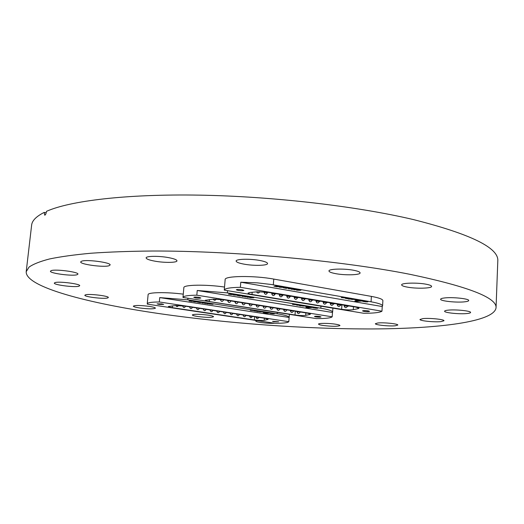 <?xml version="1.0" encoding="UTF-8"?>
<svg xmlns="http://www.w3.org/2000/svg" width="524" height="524" viewBox="0 0 524 524"><rect width="100%" height="100%" fill="white"/><g stroke="black" fill="none" stroke-linecap="round" stroke-linejoin="round"><path stroke-width="0.79" d="M274.655 323.236C270.679 323.472 266.041 323.223 260.749 322.509C257.526 322.011 255.869 321.526 255.764 321.048L256.904 320.577M323.046 325.469C320.125 325.011 318.618 324.553 318.54 324.101C318.225 323.079 328.961 323.131 335.55 324.205C338.425 324.67 339.899 325.116 339.958 325.561C337.718 326.57 332.085 326.544 323.046 325.469M395.234 325.784C389.142 326.426 374.863 324.939 375.374 323.701L377.804 322.987C383.784 322.306 398.404 323.825 397.801 325.057L395.234 325.784M440.874 321.631C434.127 322.339 419.462 320.826 419.986 319.47L422.927 318.612C429.549 317.865 444.594 319.404 443.985 320.76L440.874 321.631M466.989 313.529C459.555 314.354 444.051 312.756 444.594 311.204C444.653 310.752 445.786 310.404 447.994 310.162C455.284 309.284 471.227 310.915 470.585 312.461C470.506 312.939 469.308 313.293 466.989 313.529M464.854 301.798C456.817 302.82 440.016 301.045 440.612 299.224C440.677 298.693 441.896 298.28 444.254 297.986C452.12 296.898 469.432 298.713 468.718 300.534C468.639 301.084 467.349 301.51 464.854 301.798M406.938 287.047C403.48 286.379 401.712 285.659 401.646 284.892C401.135 282.881 417.51 282.443 426.477 284.29C429.844 284.958 431.547 285.665 431.593 286.405C431.959 288.449 415.814 288.829 406.938 287.047M335.36 273.594C331.194 272.781 329.065 271.91 328.974 270.974C328.522 268.825 344.379 268.38 353.916 270.325C357.971 271.137 360.034 272.002 360.099 272.906C360.407 275.08 344.799 275.48 335.36 273.594M243.804 264.103C238.826 263.153 236.265 262.138 236.127 261.05C235.774 258.941 250.308 258.594 260.094 260.526C264.967 261.489 267.456 262.491 267.554 263.539C267.79 265.661 253.498 265.969 243.804 264.103M154.907 261.168C149.255 260.127 146.327 259.033 146.131 257.887C145.869 255.987 158.785 255.791 168.414 257.592C173.975 258.646 176.824 259.721 176.968 260.828C177.138 262.74 164.438 262.91 154.907 261.168M108.959 265.753C103.608 267.561 79.779 264.338 80.683 261.889L81.698 261.162C86.768 259.242 111.252 262.563 110.119 264.98L108.959 265.753M77.008 274.74C72.364 276.331 49.59 273.312 50.435 271.183L51.241 270.607C55.629 268.923 78.98 272.041 77.925 274.137L77.008 274.74M78.842 286.242C74.539 287.571 53.54 284.879 54.313 283.065L55.072 282.574C59.16 281.172 80.644 283.936 79.694 285.718L78.842 286.242M107.427 298.032C103.169 299.125 84.141 296.781 84.836 295.228L85.667 294.77C89.742 293.623 109.188 296.021 108.344 297.553L107.427 298.032M139.777 307.988C135.65 307.359 133.502 306.743 133.338 306.147C135.041 305.197 140.294 305.263 149.098 306.35C153.178 306.985 155.287 307.595 155.425 308.171C153.709 309.121 148.495 309.062 139.777 307.988M197.941 316.542C194.319 315.992 192.439 315.455 192.315 314.931C194.109 314.007 199.349 314.072 208.035 315.121C211.611 315.677 213.451 316.208 213.556 316.719C211.742 317.636 206.535 317.583 197.941 316.542M410.482 274.425C468.646 286.68 497.165 297.829 496.045 307.863C493.994 321.887 438.667 328.627 372.826 328.941C306.016 329.124 228.137 323.511 160.311 313.765C88.287 303.37 25.375 287.001 26.2 271.707L29.056 267.089C33.235 264.135 40.086 261.417 49.603 258.948C60.699 256.649 74.5 254.743 91.006 253.23C108.999 251.978 129.251 251.238 151.757 251.022C232.944 250.695 341.51 260.664 410.482 274.425M26.2 271.707L31.63 225.15C32.069 220.656 36.261 216.405 44.193 212.41L44.73 215.207C45.516 214.971 46.099 213.681 46.479 211.342C69.843 200.862 126.009 193.893 199.552 195.138C273.024 196.395 356.687 206.187 413.338 219.563C470.853 234.104 499.012 247.924 497.8 261.024L496.045 307.863M44.193 212.41L46.204 212.79M159.728 297.593L289.15 317.465C288.979 316.273 285.004 315.048 277.203 313.778L187.795 299.826L159.728 297.593L159.322 301.981C151.6 302.027 147.572 302.63 147.237 303.796L148.115 294.645C147.696 292.254 166.462 291.933 183.269 294.154M197.234 290.486L332.471 312.461L332.622 312.121C332.478 310.83 328.548 309.533 320.832 308.217L227.37 292.883L197.234 290.486L196.821 295.189C187.985 295.287 183.374 296.034 182.974 297.442L183.852 287.643C183.269 284.696 206.129 284.283 224.527 287.054M240.785 282.226L240.378 287.309C230.128 287.473 224.757 288.416 224.272 290.132L225.15 279.593C224.265 275.807 253.95 275.388 273.757 279.082L371.378 296.394C378.931 297.789 382.769 299.204 382.88 300.638L382.579 305.937C382.468 304.549 378.629 303.173 371.064 301.804L271.222 284.48L257.179 282.842L240.785 282.226L382.232 306.533L382.579 305.937M344.478 297.494L341.17 297.612L346.561 298.038L344.366 297.54M354.073 299.152L351.368 299.335L355.128 299.44L354.073 299.152M352.979 299.119L353.602 299.23M353.602 299.197L354.008 299.348M355.993 299.663L358.095 300.075L355.469 299.702L354.938 299.866L355.527 300.114L359.425 300.213L355.842 299.669L358.095 300.075M366.276 301.444L364.822 301.451M367.18 301.431L365.045 301.064L362.719 301.366L365.772 301.876L367.606 301.863L367.966 301.719L367.18 301.431M363.859 311.38C366.879 311.754 368.778 311.741 369.564 311.348L368.202 310.876C365.169 310.503 363.27 310.516 362.49 310.909L363.859 311.38M238.171 290.44C241.302 290.853 243.208 290.84 243.902 290.407L242.042 289.759C238.905 289.353 236.986 289.359 236.298 289.792L238.171 290.44M347.864 298.772L350.078 298.47L348.905 298.261L345.323 298.339L347.864 298.772L349.973 298.451M352.488 298.883L348.368 299.08L352.488 298.883M356.025 301.28L361.874 300.514L354.853 301.077L361.77 300.494M363.833 300.855L356.811 301.418L363.833 300.855M291.613 288.619L288.364 288.731L289.503 287.958L291.613 288.619M299.82 290.237L300.344 290.054L299.663 289.818L297.226 289.608L299.944 289.752L301.018 290.113L300.422 290.342L296.053 289.91L299.82 290.237M295.398 289.438L297.377 289.32L294.495 289.785L293.885 289.68L295.064 289.49L291.18 289.215L294.049 288.744L294.658 288.848L293.296 289.071L295.398 289.438M287.139 287.984L289.038 287.873L286.176 288.351L283.34 287.748L285.514 287.715L285.318 287.231L287.139 287.984M280.864 286.661L280.327 286.752L281.178 287.014L279.377 286.7L282.691 286.759L283.975 287.185L283.477 287.394L279.823 287.263L278.866 286.811L283.294 287.119L280.327 286.752M276.377 285.79L279.934 286.294L277.098 286.779L273.993 286.242L276.803 286.615L277.674 286.471L275.355 286.065L278.984 286.242L276.377 285.79M224.272 290.132L363.636 313.26C373.71 313.28 379.821 312.586 381.97 311.197L382.232 306.533M353.477 306.73L353.294 309.664L358.134 308.669L358.193 307.667M353.294 309.664C350.235 310.09 346.344 309.966 341.635 309.304L341.917 304.778M252.175 292.274L251.998 294.468L341.635 309.304M251.998 294.468C249.417 294.023 248.088 293.571 248.016 293.106L250.053 292.471L257.454 291.776L268.144 292.353L355.888 307.136L359.025 308.223L358.134 308.669M240.378 287.309L381.97 311.197M300.344 290.054L299.663 289.818M299.669 289.785L297.737 289.726M297.737 289.693L297.337 289.595M301.018 290.099L300.422 290.342M300.429 290.309L296.99 290.231M296.997 290.198L296.06 289.896M297.278 289.307L294.495 289.785M294.495 289.752L293.984 289.667M292.962 289.13L295.064 289.49M292.962 289.097L291.789 289.32M291.789 289.287L291.279 289.196M294.56 288.835L293.296 289.071M293.486 288.645L289.052 288.848M289.058 288.816L288.403 288.698M290.113 288.062L289.765 288.298M291.102 288.645L289.621 288.351L289.038 288.731L291.102 288.645L289.038 288.731M288.94 287.859L286.176 288.351M286.183 288.318L283.346 287.735M286.805 288.036L284.074 287.807M281.185 286.982L279.475 286.68M283.975 287.172L283.477 287.394M283.477 287.362L279.823 287.263M279.829 287.231L278.735 286.903M283.294 287.087L282.41 286.825M282.416 286.792L280.864 286.628M279.836 286.281L277.098 286.779M277.098 286.746L274.091 286.228M275.454 286.052L277.674 286.471M276.476 285.776L278.984 286.242M362.824 301.352L367.606 301.863M367.612 301.831L367.966 301.7M366.604 301.569L366.269 301.477M356.916 301.405L363.728 300.835M354.958 301.064L356.032 301.248M354.945 299.852L359.235 300.317M357.453 300.193L356.097 299.925M350.929 299.099L352.39 298.87M348.473 299.066L351.231 299.152M348.526 298.85L349.089 298.981M351.44 299.322L351.859 299.459M351.866 299.427L355.121 299.427M346.783 298.549L347.864 298.739M345.427 298.32L347.045 298.516M341.275 297.599L346.561 298.038M345.152 297.861L343.279 297.697M295.425 304.306L292.464 304.392L297.468 304.791L295.339 304.346M303.632 305.767L304.477 306.049L302.708 306.068L304.621 305.983M306.533 306.265L308.544 306.625L306.049 306.298L305.623 306.429L306.232 306.658L309.795 306.769L306.376 306.271L308.551 306.606M316.391 307.876L315.068 307.85M317.197 307.87L313.142 307.798L316.064 308.256L317.721 308.256L317.197 307.87M315.848 316.915C318.618 317.249 320.334 317.256 321.009 316.922L319.614 316.483C316.837 316.142 315.114 316.142 314.446 316.47L315.848 316.915M195.668 297.933C198.524 298.3 200.253 298.3 200.849 297.946L198.982 297.35C196.12 296.984 194.384 296.984 193.788 297.337L195.668 297.933M297.842 305.243L300.691 305.164M303.101 305.564L299.414 305.531L300.566 305.905L303.101 305.564M307.051 307.699L312.108 307.038L310.974 306.848L305.924 307.516L312.009 307.018M313.987 307.346L307.804 307.824L313.987 307.346M244.97 296.283L242.062 296.368L242.874 295.693L244.97 296.283M252.856 297.737L250.321 297.173L252.83 297.311L253.904 297.645L253.433 297.829L249.352 297.422L252.856 297.737M248.625 297.016L250.38 296.925L247.904 297.324L247.328 297.226L248.337 297.062L244.741 296.807L247.21 296.401L247.793 296.499L246.621 296.689L248.625 297.016M240.739 295.706L242.429 295.621L239.972 296.027L237.234 295.477L239.199 295.464L238.885 295.038L240.739 295.706M234.693 294.521L233.363 294.553L236.376 294.619L237.654 295.012L237.261 295.176L233.92 295.051L232.931 294.645L237.018 294.947L234.235 294.599M230.396 293.741L233.75 294.2L231.32 294.612L228.359 294.128L231.012 294.468L231.752 294.344L229.545 293.977L232.879 294.147L230.396 293.741M182.974 297.442L316.267 318.599C325.411 318.644 330.723 318.042 332.19 316.804L332.471 312.461M305.878 312.887L305.708 315.35L309.769 314.479L309.822 313.693M305.708 315.35C303.069 315.723 299.505 315.605 295.012 314.996L295.287 311.197M209.462 299.545L209.292 301.536L295.012 314.996M209.292 301.536C206.718 301.11 205.388 300.691 205.303 300.272L213.497 299.184L223.335 299.721L307.234 313.103L310.437 314.131L309.769 314.479M196.821 295.189L332.19 316.804M253.282 297.586L252.594 297.37M252.594 297.337L250.819 297.278M250.826 297.252L250.439 297.167M253.904 297.632L253.433 297.829M253.433 297.802L250.295 297.724M250.295 297.691L249.358 297.409M250.289 296.905L247.904 297.324M247.911 297.291L247.42 297.213M246.332 296.735L248.337 297.062M246.332 296.708L245.324 296.898M245.324 296.872L244.839 296.794M247.695 296.486L246.621 296.689M246.666 296.315L242.717 296.473M242.717 296.446L242.088 296.342M244.512 296.302L242.671 296.374M242.337 295.602L239.972 296.027M239.979 295.995L237.241 295.464M240.457 295.752L237.922 295.503M235.079 294.802L233.455 294.534M237.654 294.999L237.261 295.176M237.267 295.143L233.92 295.051M233.927 295.019L232.839 294.717M237.025 294.914L236.141 294.671M236.147 294.645L234.7 294.488M233.658 294.18L231.32 294.612M231.32 294.58L228.457 294.115M229.636 293.964L231.752 294.344M230.488 293.728L232.879 294.147M313.241 307.784L317.721 308.256M316.732 307.988L316.391 307.902M307.909 307.811L313.889 307.326M306.023 307.503L307.057 307.667M305.63 306.409L309.658 306.854M308.001 306.737L306.704 306.494M301.759 305.741L303.003 305.544M299.531 305.708L302.04 305.793M299.512 305.518L300.056 305.636M302.296 305.944L302.708 306.068M302.715 306.036L305.662 306.062M298.064 305.184L296.879 305.125M296.545 305.04L296.885 305.092M292.562 304.379L297.468 304.791M296.139 304.621L294.396 304.477M252.902 310.201L250.23 310.274L254.906 310.647L252.837 310.241M261.712 311.57L259.577 311.701L261.712 311.57M260.814 311.538L261.784 311.721M263.611 311.99L265.544 312.311L263.166 312.016L262.812 312.121L263.441 312.343L266.716 312.461L263.454 311.996L265.544 312.311M273.07 313.463L271.851 313.457M273.79 313.457L270.07 313.378L272.873 313.804L274.386 313.804L273.79 313.457M273.941 321.749L278.657 321.788L272.526 321.323L273.941 321.749M158.955 304.405L163.685 304.451L161.837 303.9L157.089 303.854L158.955 304.405M256.38 311.23L258.044 311.007L256.963 310.837L254.048 310.876L257.952 310.994M260.264 311.354L256.891 311.315L260.264 311.354M264.489 313.28L268.805 312.684M270.705 312.979L265.216 313.391L270.705 312.979M204.714 302.898L202.081 302.964L202.644 302.368L204.714 302.898M212.286 304.215L209.829 303.704L212.148 303.841L213.222 304.149L212.836 304.3L209.011 303.913L212.286 304.215M208.238 303.56L204.642 303.363L206.784 303.01L207.34 303.101L206.325 303.265L208.238 303.56M200.705 302.374L197.456 302.151L199.238 302.151L198.838 301.772L200.705 302.374M194.889 301.3L197.397 301.889L194.325 301.765L193.317 301.405L197.122 301.693L194.489 301.366M190.769 300.593L193.946 301.012L191.836 301.372L189.02 300.933L193.14 300.966L190.769 300.593M147.237 303.796L147.336 304.149L274.845 323.269C283.215 323.328 287.866 322.804 288.816 321.69L289.104 317.623M264.371 318.212L264.214 320.315L267.646 319.535L267.692 318.919M264.214 320.315C261.915 320.636 258.62 320.518 254.343 319.961L254.592 316.725M172.475 305.839L172.311 307.654L254.343 319.961M172.311 307.654C169.756 307.254 168.433 306.861 168.342 306.481L175.533 305.577L184.644 306.088L264.915 318.297L268.15 319.267L267.646 319.535M159.322 301.981L288.816 321.69M212.639 304.064L211.951 303.887M211.951 303.861L209.941 303.697M213.216 304.136L212.836 304.3M212.836 304.274L209.011 303.9M209.724 303.468L207.668 303.828M207.668 303.802L207.203 303.73M206.076 303.304L207.989 303.606M206.076 303.278L205.198 303.448M205.198 303.422L204.733 303.344M207.255 303.082L206.325 303.265M206.26 302.931L202.709 303.062M202.716 303.029L202.107 302.938M204.301 302.911L202.644 302.97M202.133 302.289L200.096 302.656M200.096 302.623L197.463 302.138M200.463 302.413L198.092 302.204M195.478 301.523L193.775 301.307M197.404 301.863L194.325 301.765M194.325 301.739L193.258 301.457M197.122 301.667L196.251 301.438M196.251 301.411L194.895 301.274M193.86 300.999L191.836 301.372M191.843 301.339L189.105 300.914M190.147 300.789L192.164 301.13M190.86 300.579L193.14 300.966M270.168 313.365L274.386 313.804M273.41 313.568L273.063 313.49M265.314 313.378L270.613 312.966M263.507 313.097L264.496 313.247M262.819 312.108L266.618 312.527M265.072 312.389L263.814 312.238M259.092 311.511L260.173 311.335M257.061 311.466L259.367 311.551M256.989 311.302L257.507 311.407M259.655 311.695L260.055 311.806M260.061 311.773L262.747 311.813M255.385 311.053L256.38 311.204M254.14 310.863L255.568 311.027M250.328 310.26L254.906 310.647M252.332 310.28L253.577 310.542L252.018 310.352M253.655 310.477L252.332 310.313M371.064 301.804L371.378 296.394M273.325 284.827L273.757 279.082M301.608 298.968L303.534 298.811M308.878 300.187L310.876 300.036M316.09 301.398L318.14 301.261M323.223 302.597L325.345 302.466M330.303 303.782L332.485 303.665M337.312 304.961L339.552 304.85M344.261 306.127L346.561 306.029M294.272 297.737L296.132 297.567M286.864 296.492L288.652 296.315M279.384 295.235L281.106 295.051M271.838 293.971L273.489 293.774M264.214 292.687L265.799 292.484M267.43 292.851L267.43 292.851C266.172 294.888 265.072 294.802 264.135 292.608L264.194 291.868M320.832 308.217L320.963 306.206M227.37 292.883L227.547 290.761M256.282 305.571L257.52 305.4M263.238 306.678L264.541 306.514M270.135 307.778L271.498 307.621M276.973 308.865L278.395 308.715M283.753 309.946L285.233 309.795M290.479 311.014L292.012 310.876M297.147 312.075L298.732 311.944M249.26 304.457L250.446 304.28M242.186 303.331L243.306 303.147M235.047 302.191L236.101 302.007M227.842 301.045L228.837 300.855M220.578 299.892L221.508 299.695M277.203 313.778L277.301 312.487M187.795 299.826L187.919 298.464M216.903 311.308L217.643 311.145M217.611 311.099L219.615 311.407M223.565 312.324L224.357 312.16M226.263 312.461L226.263 312.461C225.189 314.19 224.259 314.112 223.479 312.252L223.499 311.996M230.174 313.326L231.018 313.169M236.724 314.321L237.627 314.164M243.228 315.31L244.177 315.16M249.679 316.286L252.627 316.424M256.079 317.262L259.072 317.406M210.196 310.287L210.877 310.123M210.838 310.07L212.914 310.385M203.423 309.265L204.052 309.088M196.605 308.223L197.168 308.053M189.727 307.182L190.232 307.005M182.791 306.127L183.243 305.951M304.758 299.263C303.462 301.117 302.394 300.992 301.549 298.896L301.614 297.992M303.16 298.248L304.398 299.243L305.898 298.713M312.016 300.501C310.719 302.328 309.658 302.197 308.826 300.121L308.885 299.217M319.208 301.719C317.917 303.527 316.856 303.396 316.031 301.333L316.096 300.429M326.334 302.924C325.05 304.713 323.996 304.582 323.177 302.531L323.236 301.634M333.402 304.117C332.118 305.892 331.07 305.761 330.251 303.724L330.31 302.826M340.404 305.289C339.126 307.057 338.078 306.933 337.266 304.903L337.325 304.005M347.34 306.455C346.069 308.217 345.028 308.092 344.216 306.068L344.275 305.178M297.429 298.012C296.139 299.892 295.064 299.774 294.206 297.665L294.272 296.754M290.034 296.748C288.75 298.66 287.669 298.549 286.792 296.414L286.864 295.503M282.574 295.464C281.29 297.416 280.209 297.311 279.312 295.156L279.377 294.246M275.034 294.167C273.77 296.158 272.677 296.067 271.76 293.885L271.832 292.968M256.491 291.868C257.67 293.519 258.758 293.453 259.734 291.678M310.503 299.486L311.734 300.475L313.228 299.944M317.773 300.711L319.005 301.7L320.492 301.169M324.985 301.929L326.21 302.905L327.69 302.381M332.124 303.127L333.349 304.103L334.816 303.586M339.205 304.326L340.417 305.296L341.884 304.778M346.213 305.505L347.425 306.474L348.886 305.957M295.746 297.003L296.99 297.999L298.497 297.462M288.266 295.739L289.517 296.741L291.023 296.204M280.707 294.468C281.467 295.634 282.39 295.791 283.484 294.933M273.083 293.185C273.842 294.357 274.773 294.514 275.873 293.65M265.426 291.986L266.709 292.909L268.183 292.359M332.622 312.121L332.878 308.178M259.183 305.826C257.991 307.575 256.996 307.47 256.203 305.499L256.243 304.975M257.343 305.145L259.681 305.518M266.127 306.966C264.921 308.675 263.932 308.557 263.166 306.612L263.205 306.082M273.011 308.092C271.792 309.763 270.81 309.632 270.063 307.712L270.102 307.182M279.836 309.206C278.611 310.843 277.635 310.706 276.908 308.8L276.947 308.276M286.602 310.306C285.377 311.911 284.408 311.767 283.694 309.881L283.726 309.357M293.316 311.394C292.084 312.972 291.121 312.821 290.42 310.955L290.453 310.431M299.97 312.474C298.739 314.027 297.783 313.869 297.088 312.016L297.128 311.492M252.182 304.667C251.003 306.468 250 306.37 249.182 304.379L249.221 303.854M245.114 303.494C243.955 305.348 242.946 305.269 242.101 303.252L242.14 302.721M237.988 302.355C236.822 304.221 235.807 304.143 234.955 302.112L235.001 301.582M230.796 301.215C229.617 303.088 228.602 303.003 227.75 300.966L227.796 300.435M223.538 300.062C222.353 301.935 221.338 301.857 220.48 299.807L220.519 299.361M213.203 299.211C214.251 300.665 215.24 300.632 216.183 299.106M264.365 306.265L266.696 306.638M271.327 307.378L273.646 307.745M278.231 308.479L280.543 308.846M285.069 309.566L287.375 309.939M291.855 310.653L294.147 311.02M298.582 311.728L300.868 312.088M250.256 304.018L252.607 304.392M243.11 302.879L245.474 303.252M235.905 301.726L238.276 302.106M228.628 300.566L231.012 300.946M221.325 299.453L223.689 299.78M289.15 317.465L289.372 314.38M219.615 311.466C218.528 313.188 217.598 313.11 216.818 311.236L216.838 310.981M232.859 313.516C231.772 315.186 230.848 315.101 230.088 313.254L230.108 313.005M239.396 314.557C238.289 316.175 237.372 316.077 236.645 314.256L236.665 314M245.887 315.586C244.767 317.151 243.85 317.04 243.149 315.245L243.169 314.99M252.319 316.601C251.186 318.127 250.282 318.002 249.607 316.227L249.627 315.972M258.705 317.603C257.566 319.09 256.668 318.952 256.007 317.197L256.026 316.941M212.908 310.45C211.82 312.173 210.884 312.094 210.098 310.215L210.124 309.966M206.148 309.422C205.054 311.151 204.111 311.073 203.332 309.186L203.351 308.931M199.336 308.387C198.229 310.123 197.286 310.044 196.5 308.145L196.526 307.896M192.465 307.346C191.358 309.088 190.409 309.003 189.623 307.103L189.642 306.848M185.542 306.291C184.422 308.04 183.472 307.955 182.679 306.042L182.699 305.833M175.75 305.558C176.673 306.848 177.59 306.841 178.494 305.531M224.331 312.121L226.316 312.428M230.992 313.136L232.97 313.437M237.608 314.145L239.573 314.439M244.164 315.14L246.123 315.441M204.006 309.036L206.017 309.337M197.122 307.988L199.14 308.295M190.179 306.926L192.203 307.241M183.197 305.892L185.214 306.173"/></g></svg>
